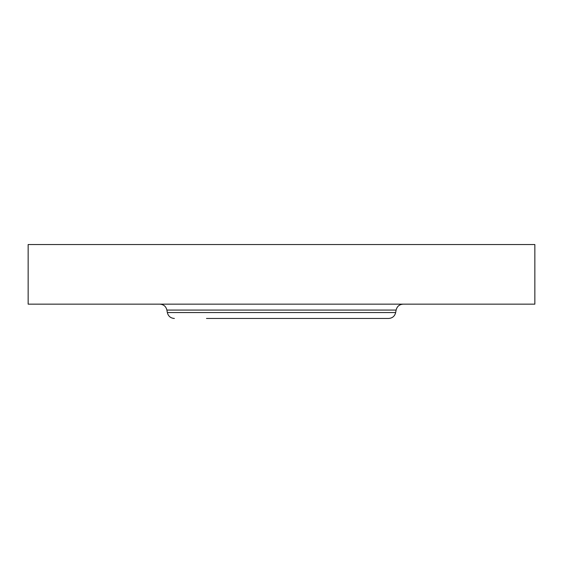 <?xml version="1.0" encoding="UTF-8"?>
<svg xmlns="http://www.w3.org/2000/svg" width="563" height="563" viewBox="0 0 563 563"><rect width="100%" height="100%" fill="white"/><g stroke="black" fill="none" stroke-linecap="round" stroke-linejoin="round"><path stroke-width="0.84" d="M402.96 244.539L534.85 244.539L534.85 304.154L28.15 304.154L28.15 244.539L402.96 244.539M230.14 318.461L388.625 318.461C392.397 318.186 394.747 316.216 395.669 312.549L396.106 310.065C397.028 306.392 399.378 304.421 403.15 304.154M206.48 318.461L346.653 318.461M174.375 318.461C170.603 318.186 168.253 316.216 167.331 312.549L395.669 312.549M167.331 312.549L166.894 310.065L396.106 310.065M166.894 310.065C165.972 306.392 163.622 304.421 159.85 304.154"/></g></svg>
